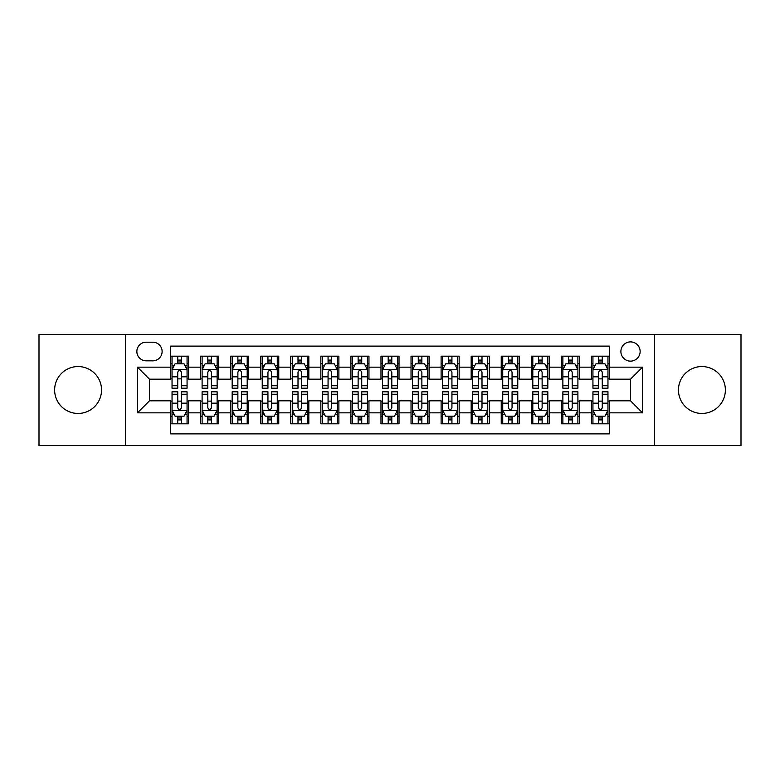 <?xml version="1.0" encoding="UTF-8"?>
<svg xmlns="http://www.w3.org/2000/svg" width="780" height="780" viewBox="0 0 780 780"><rect width="100%" height="100%" fill="white"/><g stroke="black" fill="none" stroke-linecap="round" stroke-linejoin="round"><path stroke-width="1.17" d="M701.912 366.551A23.449 23.449 0 0 0 678.463 390A23.449 23.449 0 0 0 701.912 413.449A23.449 23.449 0 0 0 725.371 390A23.449 23.449 0 0 0 701.912 366.551M78.088 366.551A23.449 23.449 0 0 0 54.629 390A23.449 23.449 0 0 0 78.088 413.449A23.449 23.449 0 0 0 101.537 390A23.449 23.449 0 0 0 78.088 366.551M630.513 341.894A9.623 9.623 0 0 0 620.89 351.517A9.623 9.623 0 0 0 630.513 361.14A9.623 9.623 0 0 0 640.136 351.517A9.623 9.623 0 0 0 630.513 341.894M654.566 445.614L741 445.614L741 334.386L654.566 334.386L654.566 445.614L125.434 445.614L125.434 334.386L39 334.386L39 445.614L125.434 445.614M609.472 356.177L591.435 356.177L591.435 367.156L579.404 367.156L579.404 379.177L591.435 379.177L591.435 367.156M579.404 367.156L579.404 356.177L561.366 356.177L561.366 367.156L549.344 367.156L549.344 379.177L561.366 379.177L561.366 367.156M549.344 367.156L549.344 356.177L531.307 356.177L531.307 367.156L519.275 367.156L519.275 379.177L531.307 379.177L531.307 367.156M519.275 367.156L519.275 356.177L501.238 356.177L501.238 367.156L489.216 367.156L489.216 379.177L501.238 379.177L501.238 367.156M489.216 367.156L489.216 356.177L471.169 356.177L471.169 367.156L459.147 367.156L459.147 379.177L471.169 379.177L471.169 367.156M459.147 367.156L459.147 356.177L441.11 356.177L441.11 367.156L429.088 367.156L429.088 379.177L441.11 379.177L441.11 367.156M429.088 367.156L429.088 356.177L411.04 356.177L411.04 367.156L399.019 367.156L399.019 379.177L411.04 379.177L411.04 367.156M399.019 367.156L399.019 356.177L380.981 356.177L380.981 367.156L368.959 367.156L368.959 379.177L380.981 379.177L380.981 367.156M368.959 367.156L368.959 356.177L350.912 356.177L350.912 367.156L338.89 367.156L338.89 379.177L350.912 379.177L350.912 367.156M338.89 367.156L338.89 356.177L320.853 356.177L320.853 367.156L308.831 367.156L308.831 379.177L320.853 379.177L320.853 367.156M308.831 367.156L308.831 356.177L290.784 356.177L290.784 367.156L278.762 367.156L278.762 379.177L290.784 379.177L290.784 367.156M278.762 367.156L278.762 356.177L260.725 356.177L260.725 367.156L248.693 367.156L248.693 379.177L260.725 379.177L260.725 367.156M248.693 367.156L248.693 356.177L230.656 356.177L230.656 367.156L218.634 367.156L218.634 379.177L230.656 379.177L230.656 367.156M218.634 367.156L218.634 356.177L200.596 356.177L200.596 379.177L188.565 379.177L188.565 356.177L170.528 356.177M170.528 423.823L188.565 423.823L188.565 400.822L200.596 400.822L200.596 423.823L218.634 423.823L218.634 400.822L230.656 400.822L230.656 412.844L218.634 412.844M230.656 412.844L230.656 423.823L248.693 423.823L248.693 400.822L260.725 400.822L260.725 412.844L248.693 412.844M260.725 412.844L260.725 423.823L278.762 423.823L278.762 400.822L290.784 400.822L290.784 412.844L278.762 412.844M290.784 412.844L290.784 423.823L308.831 423.823L308.831 400.822L320.853 400.822L320.853 412.844L308.831 412.844M320.853 412.844L320.853 423.823L338.89 423.823L338.89 400.822L350.912 400.822L350.912 412.844L338.89 412.844M350.912 412.844L350.912 423.823L368.959 423.823L368.959 400.822L380.981 400.822L380.981 412.844L368.959 412.844M380.981 412.844L380.981 423.823L399.019 423.823L399.019 400.822L411.04 400.822L411.04 412.844L399.019 412.844M411.04 412.844L411.04 423.823L429.088 423.823L429.088 400.822L441.11 400.822L441.11 412.844L429.088 412.844M441.11 412.844L441.11 423.823L459.147 423.823L459.147 400.822L471.169 400.822L471.169 412.844L459.147 412.844M471.169 412.844L471.169 423.823L489.216 423.823L489.216 400.822L501.238 400.822L501.238 412.844L489.216 412.844M501.238 412.844L501.238 423.823L519.275 423.823L519.275 400.822L531.307 400.822L531.307 412.844L519.275 412.844M531.307 412.844L531.307 423.823L549.344 423.823L549.344 400.822L561.366 400.822L561.366 412.844L549.344 412.844M561.366 412.844L561.366 423.823L579.404 423.823L579.404 400.822L591.435 400.822L591.435 412.844L579.404 412.844M146.182 360.838L152.792 360.838A9.321 9.321 0 0 0 162.113 351.517A9.321 9.321 0 0 0 152.792 342.196L146.182 342.196A9.321 9.321 0 0 0 136.861 351.517A9.321 9.321 0 0 0 146.182 360.838M654.566 334.386L125.434 334.386M609.472 367.156L609.472 346.106L170.528 346.106L170.528 379.177L149.487 379.177L149.487 400.822L170.528 400.822L170.528 433.894L609.472 433.894L609.472 400.822L630.513 400.822L630.513 379.177L609.472 379.177L609.472 367.156L642.535 367.156L642.535 412.844L609.472 412.844M170.528 412.844L137.465 412.844L137.465 367.156L170.528 367.156M591.435 412.844L591.435 423.823L609.472 423.823M170.528 363.694L172.039 363.694M177.743 363.694L181.35 363.694M187.064 363.694L188.565 363.694M170.528 378.875L172.039 378.875M177.743 378.875L181.35 378.875M187.064 378.875L188.565 378.875M170.528 401.125L172.039 401.125M177.743 401.125L181.35 401.125M187.064 401.125L188.565 401.125M170.528 416.305L172.039 416.305M177.743 416.305L181.35 416.305M187.064 416.305L188.565 416.305M200.596 378.875L202.098 378.875M207.811 378.875L211.419 378.875M217.132 378.875L218.634 378.875M200.596 363.694L202.098 363.694M207.811 363.694L211.419 363.694M217.132 363.694L218.634 363.694M200.596 401.125L202.098 401.125M207.811 401.125L211.419 401.125M217.132 401.125L218.634 401.125M200.596 416.305L202.098 416.305M207.811 416.305L211.419 416.305M217.132 416.305L218.634 416.305M230.656 401.125L232.167 401.125M237.871 401.125L241.478 401.125M247.192 401.125L248.693 401.125M230.656 416.305L232.167 416.305M237.871 416.305L241.478 416.305M247.192 416.305L248.693 416.305M230.656 363.694L232.167 363.694M237.871 363.694L241.478 363.694M247.192 363.694L248.693 363.694M230.656 378.875L232.167 378.875M237.871 378.875L241.478 378.875M247.192 378.875L248.693 378.875M260.725 401.125L262.226 401.125M267.94 401.125L271.547 401.125M277.261 401.125L278.762 401.125M260.725 416.305L262.226 416.305M267.94 416.305L271.547 416.305M277.261 416.305L278.762 416.305M260.725 363.694L262.226 363.694M267.94 363.694L271.547 363.694M277.261 363.694L278.762 363.694M260.725 378.875L262.226 378.875M267.94 378.875L271.547 378.875M277.261 378.875L278.762 378.875M290.784 401.125L292.295 401.125M297.999 401.125L301.606 401.125M307.32 401.125L308.831 401.125M290.784 416.305L292.295 416.305M297.999 416.305L301.606 416.305M307.32 416.305L308.831 416.305M290.784 363.694L292.295 363.694M297.999 363.694L301.606 363.694M307.32 363.694L308.831 363.694M290.784 378.875L292.295 378.875M297.999 378.875L301.606 378.875M307.32 378.875L308.831 378.875M320.853 401.125L322.354 401.125M328.068 401.125L331.675 401.125M337.389 401.125L338.89 401.125M320.853 416.305L322.354 416.305M328.068 416.305L331.675 416.305M337.389 416.305L338.89 416.305M320.853 363.694L322.354 363.694M328.068 363.694L331.675 363.694M337.389 363.694L338.89 363.694M320.853 378.875L322.354 378.875M328.068 378.875L331.675 378.875M337.389 378.875L338.89 378.875M350.912 401.125L352.423 401.125M358.127 401.125L361.735 401.125M367.448 401.125L368.959 401.125M350.912 416.305L352.423 416.305M358.127 416.305L361.735 416.305M367.448 416.305L368.959 416.305M350.912 363.694L352.423 363.694M358.127 363.694L361.735 363.694M367.448 363.694L368.959 363.694M350.912 378.875L352.423 378.875M358.127 378.875L361.735 378.875M367.448 378.875L368.959 378.875M380.981 401.125L382.483 401.125M388.196 401.125L391.804 401.125M397.517 401.125L399.019 401.125M380.981 416.305L382.483 416.305M388.196 416.305L391.804 416.305M397.517 416.305L399.019 416.305M380.981 363.694L382.483 363.694M388.196 363.694L391.804 363.694M397.517 363.694L399.019 363.694M380.981 378.875L382.483 378.875M388.196 378.875L391.804 378.875M397.517 378.875L399.019 378.875M411.04 401.125L412.552 401.125M418.265 401.125L421.873 401.125M427.577 401.125L429.088 401.125M411.04 416.305L412.552 416.305M418.265 416.305L421.873 416.305M427.577 416.305L429.088 416.305M411.04 363.694L412.552 363.694M418.265 363.694L421.873 363.694M427.577 363.694L429.088 363.694M411.04 378.875L412.552 378.875M418.265 378.875L421.873 378.875M427.577 378.875L429.088 378.875M441.11 401.125L442.611 401.125M448.325 401.125L451.932 401.125M457.645 401.125L459.147 401.125M441.11 416.305L442.611 416.305M448.325 416.305L451.932 416.305M457.645 416.305L459.147 416.305M441.11 363.694L442.611 363.694M448.325 363.694L451.932 363.694M457.645 363.694L459.147 363.694M441.11 378.875L442.611 378.875M448.325 378.875L451.932 378.875M457.645 378.875L459.147 378.875M471.169 401.125L472.68 401.125M478.394 401.125L482.001 401.125M487.705 401.125L489.216 401.125M471.169 416.305L472.68 416.305M478.394 416.305L482.001 416.305M487.705 416.305L489.216 416.305M471.169 363.694L472.68 363.694M478.394 363.694L482.001 363.694M487.705 363.694L489.216 363.694M471.169 378.875L472.68 378.875M478.394 378.875L482.001 378.875M487.705 378.875L489.216 378.875M501.238 401.125L502.739 401.125M508.453 401.125L512.06 401.125M517.774 401.125L519.275 401.125M501.238 416.305L502.739 416.305M508.453 416.305L512.06 416.305M517.774 416.305L519.275 416.305M501.238 363.694L502.739 363.694M508.453 363.694L512.06 363.694M517.774 363.694L519.275 363.694M501.238 378.875L502.739 378.875M508.453 378.875L512.06 378.875M517.774 378.875L519.275 378.875M531.307 401.125L532.808 401.125M538.522 401.125L542.129 401.125M547.833 401.125L549.344 401.125M531.307 416.305L532.808 416.305M538.522 416.305L542.129 416.305M547.833 416.305L549.344 416.305M531.307 363.694L532.808 363.694M538.522 363.694L542.129 363.694M547.833 363.694L549.344 363.694M531.307 378.875L532.808 378.875M538.522 378.875L542.129 378.875M547.833 378.875L549.344 378.875M561.366 401.125L562.867 401.125M568.581 401.125L572.188 401.125M577.902 401.125L579.404 401.125M561.366 416.305L562.867 416.305M568.581 416.305L572.188 416.305M577.902 416.305L579.404 416.305M561.366 363.694L562.867 363.694M568.581 363.694L572.188 363.694M577.902 363.694L579.404 363.694M561.366 378.875L562.867 378.875M568.581 378.875L572.188 378.875M577.902 378.875L579.404 378.875M591.435 401.125L592.937 401.125M598.65 401.125L602.258 401.125M607.961 401.125L609.472 401.125M591.435 416.305L592.937 416.305M598.65 416.305L602.258 416.305M607.961 416.305L609.472 416.305M591.435 363.694L592.937 363.694M598.65 363.694L602.258 363.694M607.961 363.694L609.472 363.694M591.435 378.875L592.937 378.875M598.65 378.875L602.258 378.875M607.961 378.875L609.472 378.875M149.487 379.177L137.465 367.156M149.487 400.822L137.465 412.844M642.535 367.156L630.513 379.177M642.535 412.844L630.513 400.822M181.35 360.087L177.743 360.087M187.064 385.749L181.35 385.749L181.35 388.196L187.064 388.196L187.064 369.856L184.06 363.841L175.042 363.841L172.039 369.856L172.039 388.196L177.743 388.196L177.743 385.749L172.039 385.749M172.039 369.856L172.039 356.177M187.064 369.856L187.064 356.177M177.743 363.841L177.743 356.177M181.35 356.177L181.35 363.841M181.35 385.749L181.35 372.109C180.151 369.798 178.951 369.798 177.743 372.109L177.743 385.749M177.743 419.913L181.35 419.913M172.039 394.251L177.743 394.251L177.743 391.804L172.039 391.804L172.039 410.144L175.042 416.159L184.06 416.159L187.064 410.144L187.064 391.804L181.35 391.804L181.35 394.251L187.064 394.251M187.064 410.144L187.064 423.823M172.039 410.144L172.039 423.823M181.35 416.159L181.35 423.823M177.743 423.823L177.743 416.159M177.743 394.251L177.743 407.891C178.951 410.202 180.151 410.202 181.35 407.891L181.35 394.251M211.419 360.087L207.811 360.087M217.132 385.749L211.419 385.749L211.419 388.196L217.132 388.196L217.132 369.856L214.12 363.841L205.101 363.841L202.098 369.856L202.098 388.196L207.811 388.196L207.811 385.749L202.098 385.749M202.098 369.856L202.098 356.177M217.132 369.856L217.132 356.177M207.811 363.841L207.811 356.177M211.419 356.177L211.419 363.841M211.419 385.749L211.419 372.109C210.22 369.798 209.011 369.798 207.811 372.109L207.811 385.749M241.478 360.087L237.871 360.087M247.192 385.749L241.478 385.749L241.478 388.196L247.192 388.196L247.192 369.856L244.189 363.841L235.17 363.841L232.167 369.856L232.167 388.196L237.871 388.196L237.871 385.749L232.167 385.749M232.167 369.856L232.167 356.177M247.192 369.856L247.192 356.177M237.871 363.841L237.871 356.177M241.478 356.177L241.478 363.841M241.478 385.749L241.478 372.109C240.279 369.798 239.08 369.798 237.871 372.109L237.871 385.749M271.547 360.087L267.94 360.087M277.261 385.749L271.547 385.749L271.547 388.196L277.261 388.196L277.261 369.856L274.248 363.841L265.229 363.841L262.226 369.856L262.226 388.196L267.94 388.196L267.94 385.749L262.226 385.749M262.226 369.856L262.226 356.177M277.261 369.856L277.261 356.177M267.94 363.841L267.94 356.177M271.547 356.177L271.547 363.841M271.547 385.749L271.547 372.109C270.348 369.798 269.139 369.798 267.94 372.109L267.94 385.749M301.606 360.087L297.999 360.087M307.32 385.749L301.606 385.749L301.606 388.196L307.32 388.196L307.32 369.856L304.317 363.841L295.298 363.841L292.295 369.856L292.295 388.196L297.999 388.196L297.999 385.749L292.295 385.749M292.295 369.856L292.295 356.177M307.32 369.856L307.32 356.177M297.999 363.841L297.999 356.177M301.606 356.177L301.606 363.841M301.606 385.749L301.606 372.109C300.407 369.798 299.208 369.798 297.999 372.109L297.999 385.749M207.811 419.913L211.419 419.913M202.098 394.251L207.811 394.251L207.811 391.804L202.098 391.804L202.098 410.144L205.101 416.159L214.12 416.159L217.132 410.144L217.132 391.804L211.419 391.804L211.419 394.251L217.132 394.251M217.132 410.144L217.132 423.823M202.098 410.144L202.098 423.823M211.419 416.159L211.419 423.823M207.811 423.823L207.811 416.159M207.811 394.251L207.811 407.891C209.011 410.202 210.21 410.202 211.419 407.891L211.419 394.251M237.871 419.913L241.478 419.913M232.167 394.251L237.871 394.251L237.871 391.804L232.167 391.804L232.167 410.144L235.17 416.159L244.189 416.159L247.192 410.144L247.192 391.804L241.478 391.804L241.478 394.251L247.192 394.251M247.192 410.144L247.192 423.823M232.167 410.144L232.167 423.823M241.478 416.159L241.478 423.823M237.871 423.823L237.871 416.159M237.871 394.251L237.871 407.891C239.08 410.202 240.279 410.202 241.478 407.891L241.478 394.251M267.94 419.913L271.547 419.913M262.226 394.251L267.94 394.251L267.94 391.804L262.226 391.804L262.226 410.144L265.229 416.159L274.248 416.159L277.261 410.144L277.261 391.804L271.547 391.804L271.547 394.251L277.261 394.251M277.261 410.144L277.261 423.823M262.226 410.144L262.226 423.823M271.547 416.159L271.547 423.823M267.94 423.823L267.94 416.159M267.94 394.251L267.94 407.891C269.139 410.202 270.338 410.202 271.547 407.891L271.547 394.251M297.999 419.913L301.606 419.913M292.295 394.251L297.999 394.251L297.999 391.804L292.295 391.804L292.295 410.144L295.298 416.159L304.317 416.159L307.32 410.144L307.32 391.804L301.606 391.804L301.606 394.251L307.32 394.251M307.32 410.144L307.32 423.823M292.295 410.144L292.295 423.823M301.606 416.159L301.606 423.823M297.999 423.823L297.999 416.159M297.999 394.251L297.999 407.891C299.208 410.202 300.407 410.202 301.606 407.891L301.606 394.251M331.675 360.087L328.068 360.087M337.389 385.749L331.675 385.749L331.675 388.196L337.389 388.196L337.389 369.856L334.386 363.841L325.357 363.841L322.354 369.856L322.354 388.196L328.068 388.196L328.068 385.749L322.354 385.749M322.354 369.856L322.354 356.177M337.389 369.856L337.389 356.177M328.068 363.841L328.068 356.177M331.675 356.177L331.675 363.841M331.675 385.749L331.675 372.109C330.476 369.798 329.267 369.798 328.068 372.109L328.068 385.749M328.068 419.913L331.675 419.913M322.354 394.251L328.068 394.251L328.068 391.804L322.354 391.804L322.354 410.144L325.357 416.159L334.386 416.159L337.389 410.144L337.389 391.804L331.675 391.804L331.675 394.251L337.389 394.251M337.389 410.144L337.389 423.823M322.354 410.144L322.354 423.823M331.675 416.159L331.675 423.823M328.068 423.823L328.068 416.159M328.068 394.251L328.068 407.891C329.267 410.202 330.466 410.202 331.675 407.891L331.675 394.251M361.735 360.087L358.127 360.087M367.448 385.749L361.735 385.749L361.735 388.196L367.448 388.196L367.448 369.856L364.445 363.841L355.427 363.841L352.423 369.856L352.423 388.196L358.127 388.196L358.127 385.749L352.423 385.749M352.423 369.856L352.423 356.177M367.448 369.856L367.448 356.177M358.127 363.841L358.127 356.177M361.735 356.177L361.735 363.841M361.735 385.749L361.735 372.109C360.535 369.798 359.336 369.798 358.127 372.109L358.127 385.749M358.127 419.913L361.735 419.913M352.423 394.251L358.127 394.251L358.127 391.804L352.423 391.804L352.423 410.144L355.427 416.159L364.445 416.159L367.448 410.144L367.448 391.804L361.735 391.804L361.735 394.251L367.448 394.251M367.448 410.144L367.448 423.823M352.423 410.144L352.423 423.823M361.735 416.159L361.735 423.823M358.127 423.823L358.127 416.159M358.127 394.251L358.127 407.891C359.336 410.202 360.535 410.202 361.735 407.891L361.735 394.251M391.804 360.087L388.196 360.087M397.517 385.749L391.804 385.749L391.804 388.196L397.517 388.196L397.517 369.856L394.514 363.841L385.486 363.841L382.483 369.856L382.483 388.196L388.196 388.196L388.196 385.749L382.483 385.749M382.483 369.856L382.483 356.177M397.517 369.856L397.517 356.177M388.196 363.841L388.196 356.177M391.804 356.177L391.804 363.841M391.804 385.749L391.804 372.109C390.604 369.798 389.395 369.798 388.196 372.109L388.196 385.749M388.196 419.913L391.804 419.913M382.483 394.251L388.196 394.251L388.196 391.804L382.483 391.804L382.483 410.144L385.486 416.159L394.514 416.159L397.517 410.144L397.517 391.804L391.804 391.804L391.804 394.251L397.517 394.251M397.517 410.144L397.517 423.823M382.483 410.144L382.483 423.823M391.804 416.159L391.804 423.823M388.196 423.823L388.196 416.159M388.196 394.251L388.196 407.891C389.395 410.202 390.604 410.202 391.804 407.891L391.804 394.251M421.873 360.087L418.265 360.087M427.577 385.749L421.873 385.749L421.873 388.196L427.577 388.196L427.577 369.856L424.573 363.841L415.555 363.841L412.552 369.856L412.552 388.196L418.265 388.196L418.265 385.749L412.552 385.749M412.552 369.856L412.552 356.177M427.577 369.856L427.577 356.177M418.265 363.841L418.265 356.177M421.873 356.177L421.873 363.841M421.873 385.749L421.873 372.109C420.664 369.798 419.465 369.798 418.265 372.109L418.265 385.749M418.265 419.913L421.873 419.913M412.552 394.251L418.265 394.251L418.265 391.804L412.552 391.804L412.552 410.144L415.555 416.159L424.573 416.159L427.577 410.144L427.577 391.804L421.873 391.804L421.873 394.251L427.577 394.251M427.577 410.144L427.577 423.823M412.552 410.144L412.552 423.823M421.873 416.159L421.873 423.823M418.265 423.823L418.265 416.159M418.265 394.251L418.265 407.891C419.465 410.202 420.664 410.202 421.873 407.891L421.873 394.251M451.932 360.087L448.325 360.087M457.645 385.749L451.932 385.749L451.932 388.196L457.645 388.196L457.645 369.856L454.642 363.841L445.614 363.841L442.611 369.856L442.611 388.196L448.325 388.196L448.325 385.749L442.611 385.749M442.611 369.856L442.611 356.177M457.645 369.856L457.645 356.177M448.325 363.841L448.325 356.177M451.932 356.177L451.932 363.841M451.932 385.749L451.932 372.109C450.733 369.798 449.534 369.798 448.325 372.109L448.325 385.749M448.325 419.913L451.932 419.913M442.611 394.251L448.325 394.251L448.325 391.804L442.611 391.804L442.611 410.144L445.614 416.159L454.642 416.159L457.645 410.144L457.645 391.804L451.932 391.804L451.932 394.251L457.645 394.251M457.645 410.144L457.645 423.823M442.611 410.144L442.611 423.823M451.932 416.159L451.932 423.823M448.325 423.823L448.325 416.159M448.325 394.251L448.325 407.891C449.524 410.202 450.733 410.202 451.932 407.891L451.932 394.251M482.001 360.087L478.394 360.087M487.705 385.749L482.001 385.749L482.001 388.196L487.705 388.196L487.705 369.856L484.702 363.841L475.683 363.841L472.68 369.856L472.68 388.196L478.394 388.196L478.394 385.749L472.68 385.749M472.68 369.856L472.68 356.177M487.705 369.856L487.705 356.177M478.394 363.841L478.394 356.177M482.001 356.177L482.001 363.841M482.001 385.749L482.001 372.109C480.792 369.798 479.593 369.798 478.394 372.109L478.394 385.749M478.394 419.913L482.001 419.913M472.68 394.251L478.394 394.251L478.394 391.804L472.68 391.804L472.68 410.144L475.683 416.159L484.702 416.159L487.705 410.144L487.705 391.804L482.001 391.804L482.001 394.251L487.705 394.251M487.705 410.144L487.705 423.823M472.68 410.144L472.68 423.823M482.001 416.159L482.001 423.823M478.394 423.823L478.394 416.159M478.394 394.251L478.394 407.891C479.593 410.202 480.792 410.202 482.001 407.891L482.001 394.251M512.06 360.087L508.453 360.087M517.774 385.749L512.06 385.749L512.06 388.196L517.774 388.196L517.774 369.856L514.771 363.841L505.752 363.841L502.739 369.856L502.739 388.196L508.453 388.196L508.453 385.749L502.739 385.749M502.739 369.856L502.739 356.177M517.774 369.856L517.774 356.177M508.453 363.841L508.453 356.177M512.06 356.177L512.06 363.841M512.06 385.749L512.06 372.109C510.861 369.798 509.662 369.798 508.453 372.109L508.453 385.749M508.453 419.913L512.06 419.913M502.739 394.251L508.453 394.251L508.453 391.804L502.739 391.804L502.739 410.144L505.752 416.159L514.771 416.159L517.774 410.144L517.774 391.804L512.06 391.804L512.06 394.251L517.774 394.251M517.774 410.144L517.774 423.823M502.739 410.144L502.739 423.823M512.06 416.159L512.06 423.823M508.453 423.823L508.453 416.159M508.453 394.251L508.453 407.891C509.652 410.202 510.861 410.202 512.06 407.891L512.06 394.251M542.129 360.087L538.522 360.087M547.833 385.749L542.129 385.749L542.129 388.196L547.833 388.196L547.833 369.856L544.83 363.841L535.811 363.841L532.808 369.856L532.808 388.196L538.522 388.196L538.522 385.749L532.808 385.749M532.808 369.856L532.808 356.177M547.833 369.856L547.833 356.177M538.522 363.841L538.522 356.177M542.129 356.177L542.129 363.841M542.129 385.749L542.129 372.109C540.92 369.798 539.721 369.798 538.522 372.109L538.522 385.749M538.522 419.913L542.129 419.913M532.808 394.251L538.522 394.251L538.522 391.804L532.808 391.804L532.808 410.144L535.811 416.159L544.83 416.159L547.833 410.144L547.833 391.804L542.129 391.804L542.129 394.251L547.833 394.251M547.833 410.144L547.833 423.823M532.808 410.144L532.808 423.823M542.129 416.159L542.129 423.823M538.522 423.823L538.522 416.159M538.522 394.251L538.522 407.891C539.721 410.202 540.92 410.202 542.129 407.891L542.129 394.251M572.188 360.087L568.581 360.087M577.902 385.749L572.188 385.749L572.188 388.196L577.902 388.196L577.902 369.856L574.899 363.841L565.88 363.841L562.867 369.856L562.867 388.196L568.581 388.196L568.581 385.749L562.867 385.749M562.867 369.856L562.867 356.177M577.902 369.856L577.902 356.177M568.581 363.841L568.581 356.177M572.188 356.177L572.188 363.841M572.188 385.749L572.188 372.109C570.989 369.798 569.79 369.798 568.581 372.109L568.581 385.749M568.581 419.913L572.188 419.913M562.867 394.251L568.581 394.251L568.581 391.804L562.867 391.804L562.867 410.144L565.88 416.159L574.899 416.159L577.902 410.144L577.902 391.804L572.188 391.804L572.188 394.251L577.902 394.251M577.902 410.144L577.902 423.823M562.867 410.144L562.867 423.823M572.188 416.159L572.188 423.823M568.581 423.823L568.581 416.159M568.581 394.251L568.581 407.891C569.78 410.202 570.989 410.202 572.188 407.891L572.188 394.251M602.258 360.087L598.65 360.087M607.961 385.749L602.258 385.749L602.258 388.196L607.961 388.196L607.961 369.856L604.958 363.841L595.94 363.841L592.937 369.856L592.937 388.196L598.65 388.196L598.65 385.749L592.937 385.749M592.937 369.856L592.937 356.177M607.961 369.856L607.961 356.177M598.65 363.841L598.65 356.177M602.258 356.177L602.258 363.841M602.258 385.749L602.258 372.109C601.048 369.798 599.849 369.798 598.65 372.109L598.65 385.749M598.65 419.913L602.258 419.913M592.937 394.251L598.65 394.251L598.65 391.804L592.937 391.804L592.937 410.144L595.94 416.159L604.958 416.159L607.961 410.144L607.961 391.804L602.258 391.804L602.258 394.251L607.961 394.251M607.961 410.144L607.961 423.823M592.937 410.144L592.937 423.823M602.258 416.159L602.258 423.823M598.65 423.823L598.65 416.159M598.65 394.251L598.65 407.891C599.849 410.202 601.048 410.202 602.258 407.891L602.258 394.251M200.596 412.844L188.565 412.844M200.596 367.156L188.565 367.156M186.995 369.71L172.107 369.71M172.039 365.498L174.213 365.498M184.889 365.498L187.064 365.498M177.743 376.828L172.039 376.828M187.064 376.828L181.35 376.828M181.35 361.998L177.743 361.998M172.107 410.29L186.995 410.29M187.064 414.502L184.889 414.502M174.213 414.502L172.039 414.502M181.35 403.172L187.064 403.172M172.039 403.172L177.743 403.172M177.743 418.002L181.35 418.002M217.054 369.71L202.176 369.71M202.098 365.498L204.282 365.498M214.948 365.498L217.132 365.498M207.811 376.828L202.098 376.828M217.132 376.828L211.419 376.828M211.419 361.998L207.811 361.998M247.124 369.71L232.235 369.71M232.167 365.498L234.341 365.498M245.018 365.498L247.192 365.498M237.871 376.828L232.167 376.828M247.192 376.828L241.478 376.828M241.478 361.998L237.871 361.998M277.183 369.71L262.304 369.71M262.226 365.498L264.41 365.498M275.077 365.498L277.261 365.498M267.94 376.828L262.226 376.828M277.261 376.828L271.547 376.828M271.547 361.998L267.94 361.998M307.252 369.71L292.363 369.71M292.295 365.498L294.469 365.498M305.146 365.498L307.32 365.498M297.999 376.828L292.295 376.828M307.32 376.828L301.606 376.828M301.606 361.998L297.999 361.998M202.176 410.29L217.054 410.29M217.132 414.502L214.948 414.502M204.282 414.502L202.098 414.502M211.419 403.172L217.132 403.172M202.098 403.172L207.811 403.172M207.811 418.002L211.419 418.002M232.235 410.29L247.124 410.29M247.192 414.502L245.018 414.502M234.341 414.502L232.167 414.502M241.478 403.172L247.192 403.172M232.167 403.172L237.871 403.172M237.871 418.002L241.478 418.002M262.304 410.29L277.183 410.29M277.261 414.502L275.077 414.502M264.41 414.502L262.226 414.502M271.547 403.172L277.261 403.172M262.226 403.172L267.94 403.172M267.94 418.002L271.547 418.002M292.363 410.29L307.252 410.29M307.32 414.502L305.146 414.502M294.469 414.502L292.295 414.502M301.606 403.172L307.32 403.172M292.295 403.172L297.999 403.172M297.999 418.002L301.606 418.002M337.311 369.71L322.433 369.71M322.354 365.498L324.538 365.498M335.205 365.498L337.389 365.498M328.068 376.828L322.354 376.828M337.389 376.828L331.675 376.828M331.675 361.998L328.068 361.998M322.433 410.29L337.311 410.29M337.389 414.502L335.205 414.502M324.538 414.502L322.354 414.502M331.675 403.172L337.389 403.172M322.354 403.172L328.068 403.172M328.068 418.002L331.675 418.002M367.38 369.71L352.492 369.71M352.423 365.498L354.598 365.498M365.274 365.498L367.448 365.498M358.127 376.828L352.423 376.828M367.448 376.828L361.735 376.828M361.735 361.998L358.127 361.998M352.492 410.29L367.38 410.29M367.448 414.502L365.274 414.502M354.598 414.502L352.423 414.502M361.735 403.172L367.448 403.172M352.423 403.172L358.127 403.172M358.127 418.002L361.735 418.002M397.439 369.71L382.561 369.71M382.483 365.498L384.667 365.498M395.333 365.498L397.517 365.498M388.196 376.828L382.483 376.828M397.517 376.828L391.804 376.828M391.804 361.998L388.196 361.998M382.561 410.29L397.439 410.29M397.517 414.502L395.333 414.502M384.667 414.502L382.483 414.502M391.804 403.172L397.517 403.172M382.483 403.172L388.196 403.172M388.196 418.002L391.804 418.002M427.508 369.71L412.62 369.71M412.552 365.498L414.726 365.498M425.402 365.498L427.577 365.498M418.265 376.828L412.552 376.828M427.577 376.828L421.873 376.828M421.873 361.998L418.265 361.998M412.62 410.29L427.508 410.29M427.577 414.502L425.402 414.502M414.726 414.502L412.552 414.502M421.873 403.172L427.577 403.172M412.552 403.172L418.265 403.172M418.265 418.002L421.873 418.002M457.567 369.71L442.689 369.71M442.611 365.498L444.795 365.498M455.462 365.498L457.645 365.498M448.325 376.828L442.611 376.828M457.645 376.828L451.932 376.828M451.932 361.998L448.325 361.998M442.689 410.29L457.567 410.29M457.645 414.502L455.462 414.502M444.795 414.502L442.611 414.502M451.932 403.172L457.645 403.172M442.611 403.172L448.325 403.172M448.325 418.002L451.932 418.002M487.636 369.71L472.748 369.71M472.68 365.498L474.854 365.498M485.531 365.498L487.705 365.498M478.394 376.828L472.68 376.828M487.705 376.828L482.001 376.828M482.001 361.998L478.394 361.998M472.748 410.29L487.636 410.29M487.705 414.502L485.531 414.502M474.854 414.502L472.68 414.502M482.001 403.172L487.705 403.172M472.68 403.172L478.394 403.172M478.394 418.002L482.001 418.002M517.696 369.71L502.817 369.71M502.739 365.498L504.923 365.498M515.59 365.498L517.774 365.498M508.453 376.828L502.739 376.828M517.774 376.828L512.06 376.828M512.06 361.998L508.453 361.998M502.817 410.29L517.696 410.29M517.774 414.502L515.59 414.502M504.923 414.502L502.739 414.502M512.06 403.172L517.774 403.172M502.739 403.172L508.453 403.172M508.453 418.002L512.06 418.002M547.765 369.71L532.876 369.71M532.808 365.498L534.983 365.498M545.659 365.498L547.833 365.498M538.522 376.828L532.808 376.828M547.833 376.828L542.129 376.828M542.129 361.998L538.522 361.998M532.876 410.29L547.765 410.29M547.833 414.502L545.659 414.502M534.983 414.502L532.808 414.502M542.129 403.172L547.833 403.172M532.808 403.172L538.522 403.172M538.522 418.002L542.129 418.002M577.824 369.71L562.946 369.71M562.867 365.498L565.051 365.498M575.718 365.498L577.902 365.498M568.581 376.828L562.867 376.828M577.902 376.828L572.188 376.828M572.188 361.998L568.581 361.998M562.946 410.29L577.824 410.29M577.902 414.502L575.718 414.502M565.051 414.502L562.867 414.502M572.188 403.172L577.902 403.172M562.867 403.172L568.581 403.172M568.581 418.002L572.188 418.002M607.893 369.71L593.005 369.71M592.937 365.498L595.111 365.498M605.787 365.498L607.961 365.498M598.65 376.828L592.937 376.828M607.961 376.828L602.258 376.828M602.258 361.998L598.65 361.998M593.005 410.29L607.893 410.29M607.961 414.502L605.787 414.502M595.111 414.502L592.937 414.502M602.258 403.172L607.961 403.172M592.937 403.172L598.65 403.172M598.65 418.002L602.258 418.002"/></g></svg>
